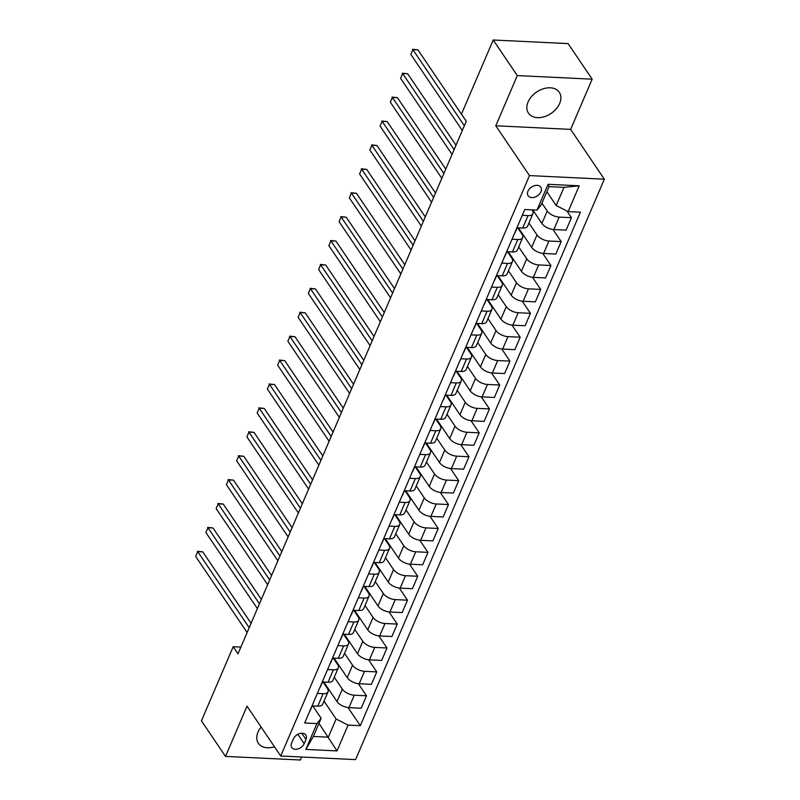 <?xml version="1.0" encoding="UTF-8"?>
<svg xmlns="http://www.w3.org/2000/svg" width="800" height="800" viewBox="0 0 800 800"><rect width="100%" height="100%" fill="white"/><g stroke="black" fill="none" stroke-linecap="round" stroke-linejoin="round"><path stroke-width="1.2" d="M528.08 101.96A18.61 12.91 145.9 0 0 528.45 113.15A18.61 12.91 145.9 0 0 544.32 116.7A18.61 12.91 145.9 0 0 559.65 103.48A18.61 12.91 145.9 0 0 559.28 92.29A18.61 12.91 145.9 0 0 543.41 88.75A18.61 12.91 145.9 0 0 528.08 101.96M261.13 727.06A18.61 12.91 145.9 0 0 258.01 732.1A18.61 12.91 145.9 0 0 258.38 743.29A18.61 12.91 145.9 0 0 274.46 746.76M527.98 191.14A7.63 5.3 145.9 0 0 528.13 195.73A7.63 5.3 145.9 0 0 534.65 197.18A7.63 5.3 145.9 0 0 540.93 191.76A7.63 5.3 145.9 0 0 540.78 187.17A7.63 5.3 145.9 0 0 534.27 185.72A7.63 5.3 145.9 0 0 527.98 191.14M592.16 79.18L517.3 75.58L495.78 125.78L570.64 129.39L592.16 79.18L568.08 43.6L493.22 40L461.46 114.11L466.28 121.22L238 653.83L233.19 646.71L201.43 720.82L225.5 756.4L300.36 760L301.64 757.02M570.64 129.39L604.34 179.2L355.58 759.61L280.72 756.01L529.48 175.59L604.34 179.2M304.18 743.67L305.98 739.46A7.4 5.13 145.9 0 0 305.83 735.02A7.4 5.13 145.9 0 0 299.53 733.61A7.4 5.13 145.9 0 0 293.44 738.86L291.63 743.07A7.4 5.13 145.9 0 0 291.78 747.51A7.4 5.13 145.9 0 0 298.09 748.92A7.4 5.13 145.9 0 0 304.18 743.67L297.84 734.31M348.07 725.09L337 750.91L305.85 749.41L316.91 723.59L321.15 718.29L313.37 736.46L328.34 737.18L336.12 719.01L348.07 725.09L360.31 725.68L580.39 212.2L568.15 211.61L556.2 205.53L563.99 187.36L549.02 186.64L541.23 204.81L536.99 210.11L548.06 184.3L579.21 185.8L568.15 211.61M536.99 210.11L524.75 209.52L304.67 723L316.91 723.59M517.3 75.58L493.22 40M495.78 125.78L529.48 175.59M280.72 756.01L247.02 706.2L225.5 756.4M240.89 647.08L233.19 646.71M318.98 723.35L337 750.91M321.15 718.29L312.77 705.9M522.26 215.33L528.03 215.61A9.54 4.67 23.2 0 0 532.95 213.68A9.54 4.67 23.2 0 0 532.27 210.31L531.97 209.87M512.01 239.24L517.78 239.52A9.54 4.67 23.2 0 0 522.7 237.58A9.54 4.67 23.2 0 0 522.02 234.21L517.68 227.8M501.77 263.14L507.54 263.42A9.54 4.67 23.2 0 0 512.46 261.49A9.54 4.67 23.2 0 0 511.78 258.12L507.44 251.7M491.52 287.05L497.29 287.33A9.54 4.67 23.2 0 0 502.21 285.39A9.54 4.67 23.2 0 0 501.53 282.02L497.19 275.61M481.28 310.95L487.04 311.23A9.54 4.67 23.2 0 0 491.96 309.3A9.54 4.67 23.2 0 0 491.29 305.93L486.95 299.51M471.03 334.86L476.8 335.14A9.54 4.67 23.2 0 0 481.72 333.2A9.54 4.67 23.2 0 0 481.04 329.83L476.7 323.42M460.79 358.76L466.55 359.04A9.54 4.67 23.2 0 0 471.47 357.11A9.54 4.67 23.2 0 0 470.79 353.74L466.46 347.32M450.54 382.67L456.31 382.95A9.54 4.67 23.2 0 0 461.23 381.01A9.54 4.67 23.2 0 0 460.55 377.64L456.21 371.23M440.29 406.57L446.06 406.85A9.54 4.67 23.2 0 0 450.98 404.92A9.54 4.67 23.2 0 0 450.3 401.55L445.96 395.14M430.05 430.48L435.82 430.76A9.54 4.67 23.2 0 0 440.74 428.82A9.54 4.67 23.2 0 0 440.06 425.45L435.72 419.04M419.8 454.38L425.57 454.66A9.54 4.67 23.2 0 0 430.49 452.73A9.54 4.67 23.2 0 0 429.81 449.36L425.47 442.95M409.56 478.29L415.32 478.57A9.54 4.67 23.2 0 0 420.24 476.63A9.54 4.67 23.2 0 0 419.57 473.26L415.23 466.85M399.31 502.19L405.08 502.47A9.54 4.67 23.2 0 0 410 500.54A9.54 4.67 23.2 0 0 409.32 497.17L404.98 490.76M389.07 526.1L394.83 526.38A9.54 4.67 23.2 0 0 399.75 524.44A9.54 4.67 23.2 0 0 399.07 521.07L394.74 514.66M378.82 550L384.59 550.28A9.54 4.67 23.2 0 0 389.51 548.35A9.54 4.67 23.2 0 0 388.83 544.98L384.49 538.57M368.57 573.91L374.34 574.19A9.54 4.67 23.2 0 0 379.26 572.25A9.54 4.67 23.2 0 0 378.58 568.88L374.24 562.47M358.33 597.81L364.1 598.09A9.54 4.67 23.2 0 0 369.02 596.16A9.54 4.67 23.2 0 0 368.34 592.79L364 586.38M348.08 621.72L353.85 622A9.54 4.67 23.2 0 0 358.77 620.06A9.54 4.67 23.2 0 0 358.09 616.69L353.75 610.28M337.84 645.62L343.6 645.9A9.54 4.67 23.2 0 0 348.52 643.97A9.54 4.67 23.2 0 0 347.85 640.6L343.51 634.19M327.59 669.53L333.36 669.81A9.54 4.67 23.2 0 0 338.28 667.87A9.54 4.67 23.2 0 0 337.6 664.5L333.26 658.09M317.35 693.43L323.11 693.71A9.54 4.67 23.2 0 0 328.03 691.78A9.54 4.67 23.2 0 0 327.35 688.41L323.02 682M324.03 701.13L336.12 719.01M323.79 682.03L337 701.56A9.54 4.67 23.2 0 0 348.94 707.64L361.18 708.23L366.51 695.8L358.3 683.66M334.27 677.22L342.33 689.13A9.54 4.67 23.2 0 0 354.27 695.21L366.51 695.8M334.03 658.13L347.24 677.65A9.54 4.67 23.2 0 0 359.19 683.74L371.43 684.33L376.76 671.9L368.54 659.76M344.52 653.32L352.57 665.22A9.54 4.67 23.2 0 0 364.52 671.31L376.76 671.9M344.28 634.22L357.49 653.75A9.54 4.67 23.2 0 0 369.43 659.83L381.67 660.42L387 647.99L378.79 635.85M354.76 629.41L362.82 641.32A9.54 4.67 23.2 0 0 374.76 647.4L387 647.99M354.52 610.32L367.74 629.84A9.54 4.67 23.2 0 0 379.68 635.93L391.92 636.52L397.25 624.09L389.04 611.95M365.01 605.51L373.06 617.41A9.54 4.67 23.2 0 0 385.01 623.5L397.25 624.09M364.77 586.41L377.98 605.94A9.54 4.67 23.2 0 0 389.93 612.02L402.17 612.61L407.49 600.18L399.28 588.04M375.25 581.6L383.31 593.51A9.54 4.67 23.2 0 0 395.25 599.59L407.49 600.18M375.02 562.51L388.23 582.03A9.54 4.67 23.2 0 0 400.17 588.12L412.41 588.71L417.74 576.28L409.53 564.14M385.5 557.7L393.55 569.6A9.54 4.67 23.2 0 0 405.5 575.69L417.74 576.28M385.26 538.6L398.47 558.13A9.54 4.67 23.2 0 0 410.42 564.21L422.66 564.8L427.99 552.37L419.77 540.23M395.75 533.79L403.8 545.7A9.54 4.67 23.2 0 0 415.74 551.78L427.99 552.37M395.51 514.7L408.72 534.22A9.54 4.67 23.2 0 0 420.66 540.31L432.9 540.9L438.23 528.47L430.02 516.33M405.99 509.89L414.05 521.79A9.54 4.67 23.2 0 0 425.99 527.88L438.23 528.47M405.75 490.79L418.96 510.32A9.54 4.67 23.2 0 0 430.91 516.4L443.15 516.99L448.48 504.56L440.26 492.42M416.24 485.98L424.29 497.89A9.54 4.67 23.2 0 0 436.24 503.97L448.48 504.56M416 466.89L429.21 486.41A9.54 4.67 23.2 0 0 441.15 492.5L453.39 493.09L458.72 480.66L450.51 468.52M426.48 462.08L434.54 473.98A9.54 4.67 23.2 0 0 446.48 480.07L458.72 480.66M426.24 442.98L439.46 462.51A9.54 4.67 23.2 0 0 451.4 468.59L463.64 469.18L468.97 456.75L460.76 444.61M436.73 438.17L444.78 450.08A9.54 4.67 23.2 0 0 456.73 456.16L468.97 456.75M436.49 419.08L449.7 438.6A9.54 4.67 23.2 0 0 461.65 444.69L473.89 445.28L479.21 432.84L471 420.71M446.97 414.27L455.03 426.17A9.54 4.67 23.2 0 0 466.97 432.26L479.21 432.84M446.74 395.17L459.95 414.7A9.54 4.67 23.2 0 0 471.89 420.78L484.13 421.37L489.46 408.94L481.25 396.8M457.22 390.36L465.27 402.27A9.54 4.67 23.2 0 0 477.22 408.35L489.46 408.94M456.98 371.27L470.19 390.79A9.54 4.67 23.2 0 0 482.14 396.88L494.38 397.47L499.71 385.03L491.49 372.9M467.47 366.46L475.52 378.36A9.54 4.67 23.2 0 0 487.46 384.45L499.71 385.03M467.23 347.36L480.44 366.89A9.54 4.67 23.2 0 0 492.38 372.97L504.62 373.56L509.95 361.13L501.74 348.99M477.71 342.55L485.77 354.46A9.54 4.67 23.2 0 0 497.71 360.54L509.95 361.13M477.47 323.46L490.68 342.98A9.54 4.67 23.2 0 0 502.63 349.07L514.87 349.66L520.2 337.22L511.98 325.09M487.96 318.65L496.01 330.55A9.54 4.67 23.2 0 0 507.96 336.64L520.2 337.22M487.72 299.55L500.93 319.08A9.54 4.67 23.2 0 0 512.87 325.16L525.11 325.75L530.44 313.32L522.23 301.18M498.2 294.74L506.26 306.65A9.54 4.67 23.2 0 0 518.2 312.73L530.44 313.32M497.96 275.65L511.18 295.17A9.54 4.67 23.2 0 0 523.12 301.26L535.36 301.85L540.69 289.41L532.48 277.28M508.45 270.84L516.5 282.74A9.54 4.67 23.2 0 0 528.45 288.83L540.69 289.41M508.21 251.74L521.42 271.27A9.54 4.67 23.2 0 0 533.37 277.35L545.61 277.94L550.93 265.51L542.72 253.37M518.69 246.93L526.75 258.84A9.54 4.67 23.2 0 0 538.69 264.92L550.93 265.51M518.46 227.84L531.67 247.36A9.54 4.67 23.2 0 0 543.61 253.45L555.85 254.04L561.18 241.6L552.97 229.47M528.94 223.03L536.99 234.93A9.54 4.67 23.2 0 0 548.94 241.02L561.18 241.6M532.75 209.91L541.91 223.46A9.54 4.67 23.2 0 0 553.86 229.54L566.1 230.13L571.43 217.7L566.87 210.96M541.93 203.18L547.24 211.03A9.54 4.67 23.2 0 0 559.18 217.11L571.43 217.7M546.85 191.7L556.2 205.53M312.02 705.86L317.79 706.14A9.54 4.67 23.2 0 0 322.71 704.21L328.03 691.78M360.31 725.68L348.05 707.57M328.53 689.04L327.71 689M322.26 681.96L328.03 682.24A9.54 4.67 23.2 0 0 332.95 680.3L338.28 667.87M338.78 665.14L337.96 665.1M349.02 641.23L348.21 641.19M332.51 658.05L338.28 658.33A9.54 4.67 23.2 0 0 343.2 656.4L348.52 643.97M359.27 617.33L358.45 617.29M342.76 634.15L348.52 634.43A9.54 4.67 23.2 0 0 353.44 632.49L358.77 620.06M369.51 593.42L368.7 593.38M353 610.24L358.77 610.52A9.54 4.67 23.2 0 0 363.69 608.59L369.02 596.16M379.76 569.52L378.94 569.48M363.25 586.34L369.01 586.62A9.54 4.67 23.2 0 0 373.93 584.68L379.26 572.25M390 545.61L389.19 545.57M373.49 562.43L379.26 562.71A9.54 4.67 23.2 0 0 384.18 560.78L389.51 548.35M400.25 521.71L399.43 521.67M383.74 538.53L389.51 538.81A9.54 4.67 23.2 0 0 394.43 536.87L399.75 524.44M410.5 497.8L409.68 497.76M393.98 514.62L399.75 514.9A9.54 4.67 23.2 0 0 404.67 512.97L410 500.54M420.74 473.9L419.93 473.86M404.23 490.72L410 491A9.54 4.67 23.2 0 0 414.92 489.06L420.24 476.63M430.99 449.99L430.17 449.95M414.48 466.81L420.24 467.09A9.54 4.67 23.2 0 0 425.16 465.16L430.49 452.73M441.23 426.09L440.42 426.05M424.72 442.91L430.49 443.19A9.54 4.67 23.2 0 0 435.41 441.25L440.74 428.82M451.48 402.18L450.66 402.14M434.97 419L440.73 419.28A9.54 4.67 23.2 0 0 445.65 417.35L450.98 404.92M461.72 378.28L460.91 378.24M445.21 395.1L450.98 395.38A9.54 4.67 23.2 0 0 455.9 393.44L461.23 381.01M471.97 354.37L471.15 354.33M455.46 371.19L461.23 371.47A9.54 4.67 23.2 0 0 466.15 369.54L471.47 357.11M482.22 330.47L481.4 330.43M465.7 347.29L471.47 347.57A9.54 4.67 23.2 0 0 476.39 345.63L481.72 333.2M492.46 306.56L491.65 306.52M475.95 323.38L481.72 323.66A9.54 4.67 23.2 0 0 486.64 321.73L491.96 309.3M502.71 282.66L501.89 282.62M486.2 299.48L491.96 299.76A9.54 4.67 23.2 0 0 496.88 297.82L502.21 285.39M512.95 258.75L512.14 258.71M496.44 275.57L502.21 275.85A9.54 4.67 23.2 0 0 507.13 273.92L512.46 261.49M523.2 234.85L522.38 234.81M506.69 251.67L512.45 251.95A9.54 4.67 23.2 0 0 517.37 250.01L522.7 237.58M533.44 210.94L532.63 210.9M516.93 227.76L522.7 228.04A9.54 4.67 23.2 0 0 527.62 226.11L532.95 213.68M313.37 736.46L305.85 749.41M548.06 184.3L549.02 186.64M579.21 185.8L563.99 187.36M309.75 711.15A6.32 3.09 23.2 0 0 310.22 710.53A6.32 3.09 23.2 0 0 310.29 710.33M251.09 623.3L202.77 551.88L197.71 551.63L249.19 627.72M195.66 556.41L197.71 551.63L195.66 556.41L247.14 632.51M311.31 707.51A6.32 3.09 23.2 0 0 311.78 706.9A6.32 3.09 23.2 0 0 311.85 706.69L312.07 705.87M197.36 551.29L202.77 551.88M320 687.24A6.32 3.09 23.2 0 0 320.47 686.63A6.32 3.09 23.2 0 0 320.54 686.42M261.33 599.39L213.01 527.97L207.95 527.73L259.44 603.82M205.9 532.51L207.95 527.73L205.9 532.51L257.39 608.6M321.56 683.61A6.32 3.09 23.2 0 0 322.03 682.99A6.32 3.09 23.2 0 0 322.1 682.79L322.32 681.96M207.6 527.38L213.01 527.97M330.25 663.34A6.32 3.09 23.2 0 0 330.71 662.72A6.32 3.09 23.2 0 0 330.79 662.52M271.58 575.49L223.26 504.07L218.2 503.82L269.68 579.91M216.15 508.6L218.2 503.82L216.15 508.6L267.63 584.69M331.8 659.7A6.32 3.09 23.2 0 0 332.27 659.09A6.32 3.09 23.2 0 0 332.34 658.88L332.56 658.06M217.85 503.48L223.26 504.07M340.49 639.43A6.32 3.09 23.2 0 0 340.96 638.82A6.32 3.09 23.2 0 0 341.03 638.61M281.82 551.58L233.5 480.16L228.44 479.92L279.93 556.01M226.4 484.7L228.44 479.92L226.4 484.7L277.88 560.79M342.05 635.8A6.32 3.09 23.2 0 0 342.52 635.18A6.32 3.09 23.2 0 0 342.59 634.98L342.81 634.15M228.1 479.57L233.5 480.16M350.74 615.53A6.32 3.09 23.2 0 0 351.21 614.91A6.32 3.09 23.2 0 0 351.28 614.71M292.07 527.68L243.75 456.26L238.69 456.01L290.17 532.1M236.64 460.79L238.69 456.01L236.64 460.79L288.12 536.88M352.29 611.89A6.32 3.09 23.2 0 0 352.76 611.28A6.32 3.09 23.2 0 0 352.83 611.07L353.06 610.25M238.34 455.67L243.75 456.26M360.98 591.62A6.32 3.09 23.2 0 0 361.45 591.01A6.32 3.09 23.2 0 0 361.52 590.8M302.32 503.77L253.99 432.35L248.94 432.11L300.42 508.2M246.89 436.89L248.94 432.11L246.89 436.89L298.37 512.98M362.54 587.99A6.32 3.09 23.2 0 0 363.01 587.37A6.32 3.09 23.2 0 0 363.08 587.17L363.3 586.34M248.59 431.76L253.99 432.35M371.23 567.72A6.32 3.09 23.2 0 0 371.7 567.1A6.32 3.09 23.2 0 0 371.77 566.9M312.56 479.87L264.24 408.44L259.18 408.2L310.66 484.29M257.13 412.98L259.18 408.2L257.13 412.98L308.61 489.07M372.79 564.08A6.32 3.09 23.2 0 0 373.26 563.47A6.32 3.09 23.2 0 0 373.33 563.26L373.55 562.44M258.83 407.86L264.24 408.44M381.47 543.81A6.32 3.09 23.2 0 0 381.94 543.2A6.32 3.09 23.2 0 0 382.01 542.99M322.81 455.96L274.49 384.54L269.43 384.3L320.91 460.39M267.38 389.08L269.43 384.3L267.38 389.08L318.86 465.17M383.03 540.18A6.32 3.09 23.2 0 0 383.5 539.56A6.32 3.09 23.2 0 0 383.57 539.36L383.79 538.53M269.08 383.95L274.49 384.54M391.72 519.91A6.32 3.09 23.2 0 0 392.19 519.29A6.32 3.09 23.2 0 0 392.26 519.09M333.05 432.06L284.73 360.63L279.67 360.39L331.16 436.48M277.62 365.17L279.67 360.39L277.62 365.17L329.11 441.26M393.28 516.27A6.32 3.09 23.2 0 0 393.75 515.66A6.32 3.09 23.2 0 0 393.82 515.45L394.04 514.63M279.32 360.05L284.73 360.63M401.97 496A6.32 3.09 23.2 0 0 402.43 495.39A6.32 3.09 23.2 0 0 402.51 495.18M343.3 408.15L294.98 336.73L289.92 336.49L341.4 412.58M287.87 341.27L289.92 336.49L287.87 341.27L339.35 417.36M403.52 492.37A6.32 3.09 23.2 0 0 403.99 491.75A6.32 3.09 23.2 0 0 404.06 491.55L404.28 490.72M289.57 336.14L294.98 336.73M412.21 472.1A6.32 3.09 23.2 0 0 412.68 471.48A6.32 3.09 23.2 0 0 412.75 471.28M353.54 384.25L305.22 312.82L300.16 312.58L351.65 388.67M298.12 317.36L300.16 312.58L298.12 317.36L349.6 393.45M413.77 468.46A6.32 3.09 23.2 0 0 414.24 467.85A6.32 3.09 23.2 0 0 414.31 467.64L414.53 466.82M299.82 312.24L305.22 312.82M422.46 448.19A6.32 3.09 23.2 0 0 422.93 447.58A6.32 3.09 23.2 0 0 423 447.37M363.79 360.34L315.47 288.92L310.41 288.68L361.89 364.77M308.36 293.46L310.41 288.68L308.36 293.46L359.84 369.55M424.01 444.56A6.32 3.09 23.2 0 0 424.48 443.94A6.32 3.09 23.2 0 0 424.55 443.74L424.78 442.91M310.06 288.33L315.47 288.92M432.7 424.29A6.32 3.09 23.2 0 0 433.17 423.67A6.32 3.09 23.2 0 0 433.24 423.47M374.04 336.44L325.71 265.01L320.66 264.77L372.14 340.86M318.61 269.55L320.66 264.77L318.61 269.55L370.09 345.64M434.26 420.65A6.32 3.09 23.2 0 0 434.73 420.04A6.32 3.09 23.2 0 0 434.8 419.83L435.02 419.01M320.31 264.43L325.71 265.01M442.95 400.38A6.32 3.09 23.2 0 0 443.42 399.77A6.32 3.09 23.2 0 0 443.49 399.56M384.28 312.53L335.96 241.11L330.9 240.87L382.38 316.96M328.85 245.65L330.9 240.87L328.85 245.65L380.33 321.74M444.51 396.75A6.32 3.09 23.2 0 0 444.98 396.13A6.32 3.09 23.2 0 0 445.05 395.93L445.27 395.1M330.55 240.52L335.96 241.11M453.19 376.48A6.32 3.09 23.2 0 0 453.66 375.86A6.32 3.09 23.2 0 0 453.73 375.66M394.53 288.63L346.21 217.2L341.15 216.96L392.63 293.05M339.1 221.74L341.15 216.96L339.1 221.74L390.58 297.83M454.75 372.84A6.32 3.09 23.2 0 0 455.22 372.23A6.32 3.09 23.2 0 0 455.29 372.02L455.51 371.2M340.8 216.62L346.21 217.2M463.44 352.57A6.32 3.09 23.2 0 0 463.91 351.96A6.32 3.09 23.2 0 0 463.98 351.75M404.77 264.72L356.45 193.3L351.39 193.06L402.88 269.15M349.34 197.84L351.39 193.06L349.34 197.84L400.83 273.93M465 348.94A6.32 3.09 23.2 0 0 465.47 348.32A6.32 3.09 23.2 0 0 465.54 348.12L465.76 347.29M351.04 192.71L356.45 193.3M473.69 328.67A6.32 3.09 23.2 0 0 474.15 328.05A6.32 3.09 23.2 0 0 474.23 327.85M415.02 240.82L366.7 169.39L361.64 169.15L413.12 245.24M359.59 173.93L361.64 169.15L359.59 173.93L411.07 250.02M475.24 325.03A6.32 3.09 23.2 0 0 475.71 324.42A6.32 3.09 23.2 0 0 475.78 324.21L476 323.39M361.29 168.81L366.7 169.39M483.93 304.76A6.32 3.09 23.2 0 0 484.4 304.15A6.32 3.09 23.2 0 0 484.47 303.94M425.26 216.91L376.94 145.49L371.88 145.25L423.37 221.34M369.84 150.03L371.88 145.25L369.84 150.03L421.32 226.12M485.49 301.13A6.32 3.09 23.2 0 0 485.96 300.51A6.32 3.09 23.2 0 0 486.03 300.31L486.25 299.48M371.54 144.9L376.94 145.49M494.18 280.86A6.32 3.09 23.2 0 0 494.65 280.24A6.32 3.09 23.2 0 0 494.72 280.03M435.51 193.01L387.19 121.58L382.13 121.34L433.61 197.43M380.08 126.12L382.13 121.34L380.08 126.12L431.56 202.21M495.73 277.22A6.32 3.09 23.2 0 0 496.2 276.61A6.32 3.09 23.2 0 0 496.27 276.4L496.5 275.58M381.78 121L387.19 121.58M504.42 256.95A6.32 3.09 23.2 0 0 504.89 256.34A6.32 3.09 23.2 0 0 504.96 256.13M445.76 169.1L397.43 97.68L392.38 97.44L443.86 173.53M390.33 102.22L392.38 97.44L390.33 102.22L441.81 178.31M505.98 253.32A6.32 3.09 23.2 0 0 506.45 252.7A6.32 3.09 23.2 0 0 506.52 252.5L506.74 251.67M392.03 97.09L397.43 97.68M514.67 233.05A6.32 3.09 23.2 0 0 515.14 232.43A6.32 3.09 23.2 0 0 515.21 232.22M456 145.2L407.68 73.77L402.62 73.53L454.1 149.62M400.57 78.31L402.62 73.53L400.57 78.31L452.05 154.4M516.23 229.41A6.32 3.09 23.2 0 0 516.7 228.8A6.32 3.09 23.2 0 0 516.77 228.59L516.99 227.77M402.27 73.19L407.68 73.77M466.25 121.29L417.93 49.87L412.87 49.63L464.35 125.72M410.82 54.41L412.87 49.63L410.82 54.41L462.3 130.5M412.52 49.28L417.93 49.87M342.33 689.13L337 701.56M352.57 665.22L347.24 677.65M362.82 641.32L357.49 653.75M373.06 617.41L367.74 629.84M383.31 593.51L377.98 605.94M393.55 569.6L388.23 582.03M403.8 545.7L398.47 558.13M414.05 521.79L408.72 534.22M424.29 497.89L418.96 510.32M434.54 473.98L429.21 486.41M444.78 450.08L439.46 462.51M455.03 426.17L449.7 438.6M465.27 402.27L459.95 414.7M475.52 378.36L470.19 390.79M485.77 354.46L480.44 366.89M496.01 330.55L490.68 342.98M506.26 306.65L500.93 319.08M516.5 282.74L511.18 295.17M526.75 258.84L521.42 271.27M536.99 234.93L531.67 247.36M547.24 211.03L541.91 223.46M354.27 695.21L348.94 707.64M323.11 693.71L317.79 706.14M333.36 669.81L328.03 682.24M364.52 671.31L359.19 683.74M343.6 645.9L338.28 658.33M374.76 647.4L369.43 659.83M353.85 622L348.52 634.43M385.01 623.5L379.68 635.93M364.1 598.09L358.77 610.52M395.25 599.59L389.93 612.02M374.34 574.19L369.01 586.62M405.5 575.69L400.17 588.12M384.59 550.28L379.26 562.71M415.74 551.78L410.42 564.21M394.83 526.38L389.51 538.81M425.99 527.88L420.66 540.31M405.08 502.47L399.75 514.9M436.24 503.97L430.91 516.4M415.32 478.57L410 491M446.48 480.07L441.15 492.5M425.57 454.66L420.24 467.09M456.73 456.16L451.4 468.59M435.82 430.76L430.49 443.19M466.97 432.26L461.65 444.69M446.06 406.85L440.73 419.28M477.22 408.35L471.89 420.78M456.31 382.95L450.98 395.38M487.46 384.45L482.14 396.88M466.55 359.04L461.23 371.47M497.71 360.54L492.38 372.97M476.8 335.14L471.47 347.57M507.96 336.64L502.63 349.07M487.04 311.23L481.72 323.66M518.2 312.73L512.87 325.16M497.29 287.33L491.96 299.76M528.45 288.83L523.12 301.26M507.54 263.42L502.21 275.85M538.69 264.92L533.37 277.35M517.78 239.52L512.45 251.95M548.94 241.02L543.61 253.45M528.03 215.61L522.7 228.04M559.18 217.11L553.86 229.54M301.76 733.23L305.98 739.46M310.22 710.53L311.78 706.9M320.47 686.63L322.03 682.99M330.71 662.72L332.27 659.09M340.96 638.82L342.52 635.18M351.21 614.91L352.76 611.28M361.45 591.01L363.01 587.37M371.7 567.1L373.26 563.47M381.94 543.2L383.5 539.56M392.19 519.29L393.75 515.66M402.43 495.39L403.99 491.75M412.68 471.48L414.24 467.85M422.93 447.58L424.48 443.94M433.17 423.67L434.73 420.04M443.42 399.77L444.98 396.13M453.66 375.86L455.22 372.23M463.91 351.96L465.47 348.32M474.15 328.05L475.71 324.42M484.4 304.15L485.96 300.51M494.65 280.24L496.2 276.61M504.89 256.34L506.45 252.7M515.14 232.43L516.7 228.8"/></g></svg>
